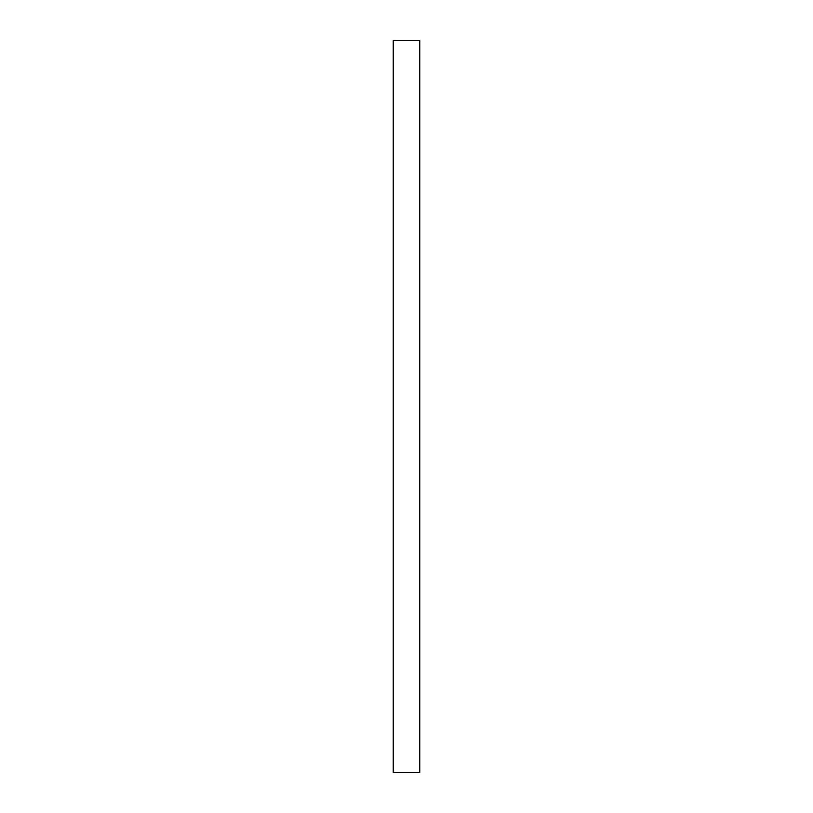 <?xml version="1.0" encoding="UTF-8"?>
<svg xmlns="http://www.w3.org/2000/svg" width="813" height="813" viewBox="0 0 813 813"><rect width="100%" height="100%" fill="white"/><g stroke="black" fill="none" stroke-linecap="round" stroke-linejoin="round"><path stroke-width="1.22" d="M419.752 406.5L419.752 772.35L393.248 772.35L393.248 40.65L419.752 40.65L419.752 406.5"/></g></svg>
